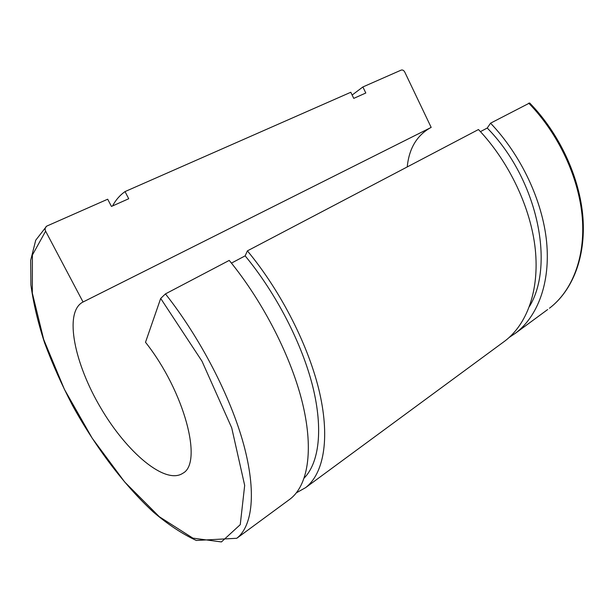 <?xml version="1.0" encoding="UTF-8"?>
<svg xmlns="http://www.w3.org/2000/svg" width="614" height="614" viewBox="0 0 614 614"><rect width="100%" height="100%" fill="white"/><g stroke="black" fill="none" stroke-linecap="round" stroke-linejoin="round"><path stroke-width="0.92" d="M45.62 231.156C44.722 229.114 45.075 227.441 46.695 226.129L107.696 199.212L111.449 206.442L128.717 198.736L125.026 191.591L350.794 92.269L353.756 98.378L365.806 93.006L362.882 86.958L401.211 70.096C402.6 69.697 403.789 70.364 404.764 72.076L431.174 127.405L83.051 302.004L45.62 231.156L32.396 255.033L32.327 293.085L43.717 339.557L64.424 389.383L92.192 438.196L124.688 481.99L159.31 516.719L192.88 538.133L221.424 541.932L240.251 524.663L244.679 485.405L231.716 427.835L201.991 361.193L160.691 298.435L145.51 342.274C184.691 391.724 203.057 462.971 182.872 473.24C165.227 485.214 126.576 452.173 100.681 407.796C74.494 363.603 63.94 312.971 82.376 302.349L83.051 302.004M46.687 226.121L35.719 240.212L30.7 260.267L30.9 284.881C33.356 303.124 37.945 322.511 44.661 343.049C52.413 363.895 61.738 384.763 72.629 405.654C95.462 447.007 124.105 485.144 153.492 512.168C168.175 524.632 182.45 534.065 196.311 540.458L236.789 538.278L290.261 498.936C307.553 485.597 313.831 451.574 302.932 404.941C291.972 358.353 263.506 302.119 229.237 260.405L165.45 293.899L160.691 298.435M247.396 250.873C281.458 291.88 309.41 347.401 319.817 393.635C330.163 439.931 323.317 474 305.595 487.654L505 340.939C526.912 324.253 539.499 290.675 535.301 249.438C530.995 208.238 509.267 161.973 478.467 129.531L247.396 250.873L245.147 255.861L231.432 263.107M528.7 103.152C558.64 133.814 579.094 178.037 582.31 217.978C585.411 257.957 571.933 291.143 549.438 308.236C572.348 290.829 585.94 257.366 582.932 217.456C579.816 177.569 559.515 133.545 529.659 102.983L490.548 123.184L487.24 128.042L480.432 131.634M290.261 498.936L288.895 499.942M245.147 255.861C276.231 293.415 302.057 343.633 312.764 386.582C323.394 429.562 319.011 462.764 304.222 478.007M305.595 487.654L296.439 492.781M112.546 205.951C115.762 199.964 119.922 195.175 125.026 191.591M505 340.939L503.273 342.205M490.548 123.184C521.156 155.196 542.569 200.97 546.606 241.87C550.535 282.808 537.726 316.31 515.653 333.095L509.252 337.401M352.144 95.047L362.882 86.958M407.228 166.939C409.024 148.703 416.676 135.686 430.199 127.896L430.583 127.697M487.24 128.042C537.334 178.812 555.186 264.588 529.483 306.409M236.789 538.278C252.461 526.114 256.644 492.367 243.697 444.582C230.703 396.851 200.394 338.099 165.45 293.899M515.653 333.095L547.665 309.54M82.376 302.349L430.199 127.896"/></g></svg>
